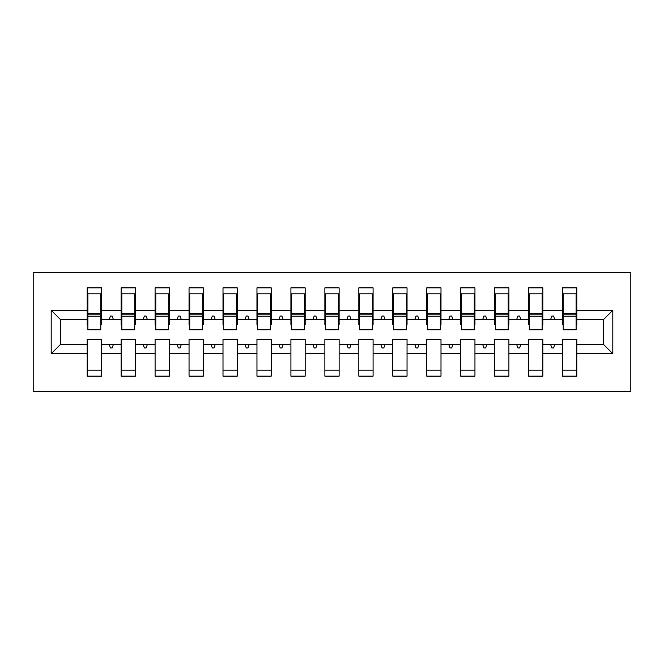 <?xml version="1.0" encoding="UTF-8"?>
<svg xmlns="http://www.w3.org/2000/svg" width="664" height="664" viewBox="0 0 664 664"><rect width="100%" height="100%" fill="white"/><g stroke="black" fill="none" stroke-linecap="round" stroke-linejoin="round"><path stroke-width="1" d="M33.2 391.42L630.8 391.42L630.8 272.58L33.2 272.58L33.2 391.42M612.806 353.729L603.634 344.566L603.634 319.434L612.806 310.271L612.806 353.729L576.808 353.729L576.808 339.47L562.549 339.47L562.549 344.566L542.861 344.566L542.861 339.47L528.594 339.47L528.594 344.566L508.906 344.566L508.906 339.47L494.639 339.47L494.639 344.566L474.951 344.566L474.951 339.47L460.691 339.47L460.691 344.566L440.996 344.566L440.996 339.47L426.736 339.47L426.736 344.566L407.04 344.566L407.04 339.47L392.781 339.47L392.781 344.566L373.085 344.566L373.085 339.47L358.826 339.47L358.826 344.566L339.13 344.566L339.13 339.47L324.87 339.47L324.87 344.566L305.174 344.566L305.174 339.47L290.915 339.47L290.915 344.566L271.219 344.566L271.219 339.47L256.96 339.47L256.96 344.566L237.264 344.566L237.264 339.47L223.004 339.47L223.004 344.566L203.308 344.566L203.308 339.47L189.049 339.47L189.049 344.566L169.362 344.566L169.362 339.47L155.094 339.47L155.094 344.566L135.406 344.566L135.406 339.47L121.138 339.47L121.138 344.566L101.451 344.566L101.451 376.139L87.191 376.139L87.191 344.566L60.366 344.566L51.194 353.729L51.194 310.271L60.366 319.434L60.366 344.566M576.808 353.729L576.808 376.139L562.549 376.139L562.549 344.566M603.634 319.434L576.808 319.434L576.808 287.861L562.549 287.861L562.549 310.271L542.861 310.271L542.861 324.53L542.181 324.53M563.23 324.53L562.549 324.53L562.549 310.271M562.549 353.729L542.861 353.729L542.861 376.139L528.594 376.139L528.594 344.566M542.861 310.271L542.861 287.861L528.594 287.861L528.594 310.271L508.906 310.271L508.906 324.53L508.226 324.53M529.274 324.53L528.594 324.53L528.594 310.271M528.594 353.729L508.906 353.729L508.906 376.139L494.639 376.139L494.639 344.566M508.906 310.271L508.906 287.861L494.639 287.861L494.639 310.271L474.951 310.271L474.951 324.53L474.27 324.53M495.319 324.53L494.639 324.53L494.639 310.271M494.639 353.729L474.951 353.729L474.951 376.139L460.691 376.139L460.691 344.566M474.951 310.271L474.951 287.861L460.691 287.861L460.691 310.271L440.996 310.271L440.996 324.53L440.315 324.53M461.364 324.53L460.691 324.53L460.691 310.271M460.691 353.729L440.996 353.729L440.996 376.139L426.736 376.139L426.736 344.566M440.996 310.271L440.996 287.861L426.736 287.861L426.736 310.271L407.04 310.271L407.04 324.53L406.36 324.53M427.409 324.53L426.736 324.53L426.736 310.271M426.736 353.729L407.04 353.729L407.04 376.139L392.781 376.139L392.781 344.566M407.04 310.271L407.04 287.861L392.781 287.861L392.781 310.271L373.085 310.271L373.085 324.53L372.404 324.53M393.462 324.53L392.781 324.53L392.781 310.271M392.781 353.729L373.085 353.729L373.085 376.139L358.826 376.139L358.826 344.566M373.085 310.271L373.085 287.861L358.826 287.861L358.826 310.271L339.13 310.271L339.13 324.53L338.449 324.53M359.506 324.53L358.826 324.53L358.826 310.271M358.826 353.729L339.13 353.729L339.13 376.139L324.87 376.139L324.87 344.566M339.13 310.271L339.13 287.861L324.87 287.861L324.87 310.271L305.174 310.271L305.174 324.53L304.494 324.53M325.551 324.53L324.87 324.53L324.87 310.271M324.87 353.729L305.174 353.729L305.174 376.139L290.915 376.139L290.915 344.566M305.174 310.271L305.174 287.861L290.915 287.861L290.915 310.271L271.219 310.271L271.219 324.53L270.538 324.53M291.596 324.53L290.915 324.53L290.915 310.271M290.915 353.729L271.219 353.729L271.219 376.139L256.96 376.139L256.96 344.566M271.219 310.271L271.219 287.861L256.96 287.861L256.96 310.271L237.264 310.271L237.264 324.53L236.591 324.53M257.64 324.53L256.96 324.53L256.96 310.271M256.96 353.729L237.264 353.729L237.264 376.139L223.004 376.139L223.004 344.566M237.264 310.271L237.264 287.861L223.004 287.861L223.004 310.271L203.308 310.271L203.308 324.53L202.636 324.53M223.685 324.53L223.004 324.53L223.004 310.271M223.004 353.729L203.308 353.729L203.308 376.139L189.049 376.139L189.049 344.566M203.308 310.271L203.308 287.861L189.049 287.861L189.049 310.271L169.362 310.271L169.362 324.53L168.681 324.53M189.73 324.53L189.049 324.53L189.049 310.271M189.049 353.729L169.362 353.729L169.362 376.139L155.094 376.139L155.094 344.566M169.362 310.271L169.362 287.861L155.094 287.861L155.094 310.271L135.406 310.271L135.406 324.53L134.726 324.53M155.774 324.53L155.094 324.53L155.094 310.271M155.094 353.729L135.406 353.729L135.406 376.139L121.138 376.139L121.138 344.566M135.406 310.271L135.406 287.861L121.138 287.861L121.138 310.271L101.451 310.271L101.451 287.861L87.191 287.861L87.191 310.271L51.194 310.271M121.819 324.53L121.138 324.53L121.138 310.271M101.451 344.566L101.451 339.47L87.191 339.47L87.191 344.566M87.864 324.53L87.191 324.53L87.191 310.271M576.808 319.434L576.808 324.53L576.136 324.53M542.861 353.729L542.861 344.566M508.906 353.729L508.906 344.566M474.951 353.729L474.951 344.566M440.996 353.729L440.996 344.566M407.04 353.729L407.04 344.566M373.085 353.729L373.085 344.566M339.13 353.729L339.13 344.566M305.174 353.729L305.174 344.566M271.219 353.729L271.219 344.566M237.264 353.729L237.264 344.566M203.308 353.729L203.308 344.566M169.362 353.729L169.362 344.566M135.406 353.729L135.406 344.566M612.806 310.271L576.808 310.271M121.138 353.729L101.451 353.729M87.191 353.729L51.194 353.729M550.622 319.434L554.789 319.434L553.552 316.039L551.859 316.039L550.622 319.434L542.861 319.434M562.549 319.434L554.789 319.434M550.622 344.566L551.859 347.961L553.552 347.961L554.789 344.566M516.667 319.434L520.833 319.434L519.597 316.039L517.903 316.039L516.667 319.434L508.906 319.434M528.594 319.434L520.833 319.434M516.667 344.566L517.903 347.961L519.597 347.961L520.833 344.566M482.711 319.434L486.878 319.434L485.641 316.039L483.948 316.039L482.711 319.434L474.951 319.434M494.639 319.434L486.878 319.434M482.711 344.566L483.948 347.961L485.641 347.961L486.878 344.566M448.756 319.434L452.923 319.434L451.686 316.039L449.993 316.039L448.756 319.434L440.996 319.434M460.691 319.434L452.923 319.434M448.756 344.566L449.993 347.961L451.686 347.961L452.923 344.566M414.801 319.434L418.967 319.434L417.739 316.039L416.037 316.039L414.801 319.434L407.04 319.434M426.736 319.434L418.967 319.434M414.801 344.566L416.037 347.961L417.739 347.961L418.967 344.566M380.846 319.434L385.02 319.434L383.784 316.039L382.082 316.039L380.846 319.434L373.085 319.434M392.781 319.434L385.02 319.434M380.846 344.566L382.082 347.961L383.784 347.961L385.02 344.566M346.89 319.434L351.065 319.434L349.828 316.039L348.127 316.039L346.89 319.434L339.13 319.434M358.826 319.434L351.065 319.434M346.89 344.566L348.127 347.961L349.828 347.961L351.065 344.566M312.935 319.434L317.11 319.434L315.873 316.039L314.172 316.039L312.935 319.434L305.174 319.434M324.87 319.434L317.11 319.434M312.935 344.566L314.172 347.961L315.873 347.961L317.11 344.566M278.98 319.434L283.154 319.434L281.918 316.039L280.216 316.039L278.98 319.434L271.219 319.434M290.915 319.434L283.154 319.434M278.98 344.566L280.216 347.961L281.918 347.961L283.154 344.566M245.033 319.434L249.199 319.434L247.962 316.039L246.261 316.039L245.033 319.434L237.264 319.434M256.96 319.434L249.199 319.434M245.033 344.566L246.261 347.961L247.962 347.961L249.199 344.566M211.077 319.434L215.244 319.434L214.007 316.039L212.314 316.039L211.077 319.434L203.308 319.434M223.004 319.434L215.244 319.434M211.077 344.566L212.314 347.961L214.007 347.961L215.244 344.566M177.122 319.434L181.289 319.434L180.052 316.039L178.359 316.039L177.122 319.434L169.362 319.434M189.049 319.434L181.289 319.434M177.122 344.566L178.359 347.961L180.052 347.961L181.289 344.566M143.167 319.434L147.333 319.434L146.097 316.039L144.403 316.039L143.167 319.434L135.406 319.434M155.094 319.434L147.333 319.434M143.167 344.566L144.403 347.961L146.097 347.961L147.333 344.566M109.211 319.434L113.378 319.434L112.141 316.039L110.448 316.039L109.211 319.434L101.451 319.434L101.451 310.271M121.138 319.434L113.378 319.434M109.211 344.566L110.448 347.961L112.141 347.961L113.378 344.566M101.451 319.434L101.451 324.53L100.77 324.53M87.191 319.434L60.366 319.434M603.634 344.566L576.808 344.566M87.191 293.803L87.864 293.803L87.191 293.803M87.864 316.213L87.864 293.803L101.451 293.803L100.77 293.803L100.77 329.792L87.864 329.792L87.864 316.213L100.77 316.213M87.191 370.197L101.451 370.197M121.138 293.803L121.819 293.803L121.138 293.803M121.819 316.213L121.819 293.803L135.406 293.803L134.726 293.803L134.726 329.792L121.819 329.792L121.819 316.213L134.726 316.213M121.138 370.197L135.406 370.197M155.094 293.803L155.774 293.803L155.094 293.803M155.774 316.213L155.774 293.803L169.362 293.803L168.681 293.803L168.681 329.792L155.774 329.792L155.774 316.213L168.681 316.213M155.094 370.197L169.362 370.197M189.049 293.803L189.73 293.803L189.049 293.803M189.73 316.213L189.73 293.803L203.308 293.803L202.636 293.803L202.636 329.792L189.73 329.792L189.73 316.213L202.636 316.213M189.049 370.197L203.308 370.197M223.004 293.803L223.685 293.803L223.004 293.803M223.685 316.213L223.685 293.803L237.264 293.803L236.591 293.803L236.591 329.792L223.685 329.792L223.685 316.213L236.591 316.213M223.004 370.197L237.264 370.197M256.96 293.803L257.64 293.803L256.96 293.803M257.64 316.213L257.64 293.803L271.219 293.803L270.538 293.803L270.538 329.792L257.64 329.792L257.64 316.213L270.538 316.213M256.96 370.197L271.219 370.197M290.915 293.803L291.596 293.803L290.915 293.803M291.596 316.213L291.596 293.803L305.174 293.803L304.494 293.803L304.494 329.792L291.596 329.792L291.596 316.213L304.494 316.213M290.915 370.197L305.174 370.197M324.87 293.803L325.551 293.803L324.87 293.803M325.551 316.213L325.551 293.803L339.13 293.803L338.449 293.803L338.449 329.792L325.551 329.792L325.551 316.213L338.449 316.213M324.87 370.197L339.13 370.197M358.826 293.803L359.506 293.803L358.826 293.803M359.506 316.213L359.506 293.803L373.085 293.803L372.404 293.803L372.404 329.792L359.506 329.792L359.506 316.213L372.404 316.213M358.826 370.197L373.085 370.197M392.781 293.803L393.462 293.803L392.781 293.803M393.462 316.213L393.462 293.803L407.04 293.803L406.36 293.803L406.36 329.792L393.462 329.792L393.462 316.213L406.36 316.213M392.781 370.197L407.04 370.197M426.736 293.803L427.409 293.803L426.736 293.803M427.409 316.213L427.409 293.803L440.996 293.803L440.315 293.803L440.315 329.792L427.409 329.792L427.409 316.213L440.315 316.213M426.736 370.197L440.996 370.197M460.691 293.803L461.364 293.803L460.691 293.803M461.364 316.213L461.364 293.803L474.951 293.803L474.27 293.803L474.27 329.792L461.364 329.792L461.364 316.213L474.27 316.213M460.691 370.197L474.951 370.197M494.639 293.803L495.319 293.803L494.639 293.803M495.319 316.213L495.319 293.803L508.906 293.803L508.226 293.803L508.226 329.792L495.319 329.792L495.319 316.213L508.226 316.213M494.639 370.197L508.906 370.197M528.594 293.803L529.274 293.803L528.594 293.803M529.274 316.213L529.274 293.803L542.861 293.803L542.181 293.803L542.181 329.792L529.274 329.792L529.274 316.213L542.181 316.213M528.594 370.197L542.861 370.197M562.549 293.803L563.23 293.803L562.549 293.803M563.23 316.213L563.23 293.803L576.808 293.803L576.136 293.803L576.136 329.792L563.23 329.792L563.23 316.213L576.136 316.213M562.549 370.197L576.808 370.197M100.77 302.286L101.451 302.286M87.191 302.286L87.864 302.286M87.864 314.172L100.77 314.172M134.726 302.286L135.406 302.286M121.138 302.286L121.819 302.286M121.819 314.172L134.726 314.172M168.681 302.286L169.362 302.286M155.094 302.286L155.774 302.286M155.774 314.172L168.681 314.172M202.636 302.286L203.308 302.286M189.049 302.286L189.73 302.286M189.73 314.172L202.636 314.172M236.591 302.286L237.264 302.286M223.004 302.286L223.685 302.286M223.685 314.172L236.591 314.172M270.538 302.286L271.219 302.286M256.96 302.286L257.64 302.286M257.64 314.172L270.538 314.172M304.494 302.286L305.174 302.286M290.915 302.286L291.596 302.286M291.596 314.172L304.494 314.172M338.449 302.286L339.13 302.286M324.87 302.286L325.551 302.286M325.551 314.172L338.449 314.172M372.404 302.286L373.085 302.286M358.826 302.286L359.506 302.286M359.506 314.172L372.404 314.172M406.36 302.286L407.04 302.286M392.781 302.286L393.462 302.286M393.462 314.172L406.36 314.172M440.315 302.286L440.996 302.286M426.736 302.286L427.409 302.286M427.409 314.172L440.315 314.172M474.27 302.286L474.951 302.286M460.691 302.286L461.364 302.286M461.364 314.172L474.27 314.172M508.226 302.286L508.906 302.286M494.639 302.286L495.319 302.286M495.319 314.172L508.226 314.172M542.181 302.286L542.861 302.286M528.594 302.286L529.274 302.286M529.274 314.172L542.181 314.172M576.136 302.286L576.808 302.286M562.549 302.286L563.23 302.286M563.23 314.172L576.136 314.172M87.864 313.657L100.77 313.657M121.819 313.657L134.726 313.657M155.774 313.657L168.681 313.657M189.73 313.657L202.636 313.657M223.685 313.657L236.591 313.657M257.64 313.657L270.538 313.657M291.596 313.657L304.494 313.657M325.551 313.657L338.449 313.657M359.506 313.657L372.404 313.657M393.462 313.657L406.36 313.657M427.409 313.657L440.315 313.657M461.364 313.657L474.27 313.657M495.319 313.657L508.226 313.657M529.274 313.657L542.181 313.657M563.23 313.657L576.136 313.657"/></g></svg>
